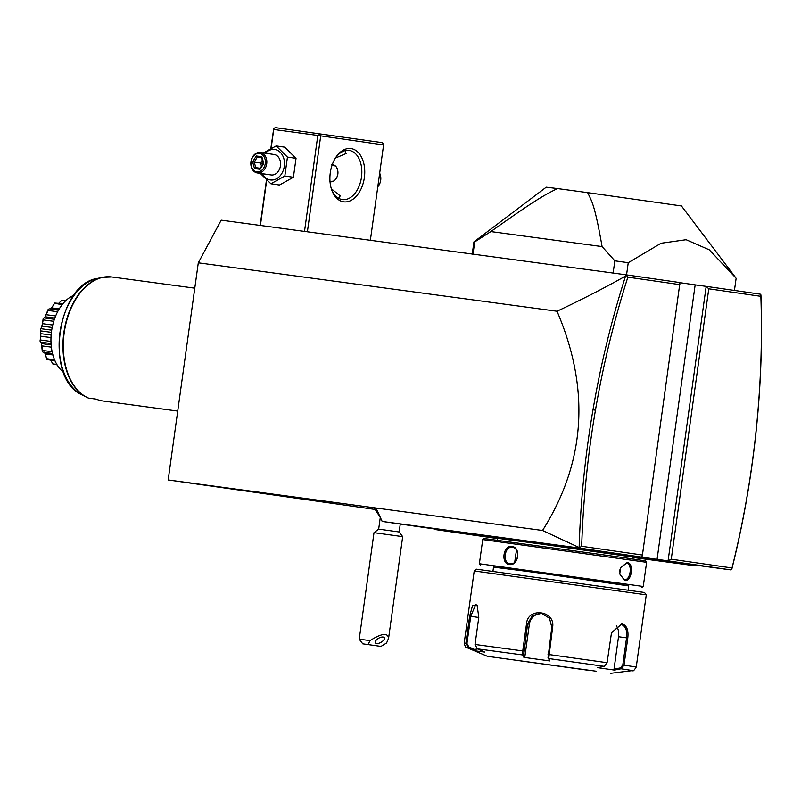 <?xml version="1.0" encoding="UTF-8"?>
<svg xmlns="http://www.w3.org/2000/svg" width="801" height="801" viewBox="0 0 801 801"><rect width="100%" height="100%" fill="white"/><g stroke="black" fill="none" stroke-linecap="round" stroke-linejoin="round"><path stroke-width="1.2" d="M374.708 509.386L168.17 479.959L198.298 262.828L221.196 220.165L625.861 274.783L627.864 277.146C614.047 320.35 603.233 364.695 595.443 410.202C587.724 455.368 583.138 500.735 581.676 546.282L642.432 555.043L679.969 282.583L625.861 274.783M626.032 275.444L625.581 276.045C604.565 287.909 581.706 299.644 557.015 311.239L198.298 262.828M557.015 311.239C590.407 389.206 585.591 462.287 542.547 530.482L168.17 479.959M434.452 528.97L382.167 521.431L578.993 547.994L581.676 546.282M542.547 530.482L579.133 547.524C580.565 501.406 585.181 455.489 592.99 409.762C600.82 364.034 611.684 319.459 625.581 276.045M382.167 521.431L376.019 508.004M730.983 569.922L731.724 569.531C742.907 524.825 750.968 479.399 755.904 433.261C760.82 387.103 762.502 341.206 760.95 295.569L760.289 294.167L706.172 286.368L668.084 560.85L730.983 569.922L696.209 565.226M668.084 560.85L657.07 559.358L695.158 284.876L706.172 286.368L708.775 288.811L671.258 559.198L668.084 560.85M578.993 547.994L657.07 559.358M585.581 549.967L586.332 549.236L592.249 550.077L591.559 550.818L549.736 544.95L549.326 544.059L490.643 536.129L491.113 537.03L434.843 529.491L497.481 538.562M549.326 544.059L586.332 549.236M667.563 560.95L673.481 561.791L672.79 562.542L666.822 561.681L667.563 560.95L592.249 550.077M632.67 557.426L695.398 565.836L690.372 565.075L691.123 564.345L673.481 561.791M691.123 564.345L696.329 565.136L695.398 565.836M434.843 529.491L434.142 528.56L490.643 536.129M376.18 508.375L374.397 508.164L376.22 508.455M679.969 282.683L695.158 284.876M760.92 294.898L760.86 296.33L708.775 288.811M731.724 569.531L732.014 567.969C743.008 523.794 750.938 478.918 755.814 433.331C760.7 387.414 762.392 341.747 760.86 296.33M671.258 559.198L732.014 567.969M641.881 557.065L642.432 555.043M679.949 284.655L627.864 277.146M273.742 128.46L275.324 127.639L382.307 142.658L383.609 143.88L383.599 144.921L320.71 135.85L319.409 134.628L317.817 135.449L273.732 129.492L273.742 128.46L270.828 148.505M266.473 179.875L260.155 225.421M383.599 144.921L370.362 240.3M320.71 135.85L307.394 231.799M351.018 148.575A26.884 17.211 -82.3 0 1 364.355 177.662A26.884 17.211 -82.3 0 1 343.629 201.832A26.884 17.211 -82.3 0 1 331.123 188.025A26.884 17.211 -82.3 0 1 335.098 158.558A26.884 17.211 -82.3 0 1 351.018 148.575M317.817 135.449L304.51 231.409M273.732 129.492L271.118 148.355M266.713 180.095L260.415 225.461M319.419 133.587L319.409 134.628M345.061 150.638L346.102 153.532L335.479 158.037M331.414 188.806L340.225 195.915L338.583 198.268M334.778 159.109A24.821 15.88 -82.3 0 1 349.066 150.398A24.821 15.88 -82.3 0 1 349.156 150.418A24.821 15.88 -82.3 0 1 361.481 177.191A24.821 15.88 -82.3 0 1 342.428 199.589A24.821 15.88 -82.3 0 1 342.337 199.579A24.821 15.88 -82.3 0 1 330.963 187.404M331.754 164.475C341.436 165.266 338.903 183.509 329.361 181.687M334.868 165.877A8.27 6.358 -81.8 0 0 332.685 165.026A8.27 6.358 -81.8 0 0 332.145 164.986M329.992 181.346A8.27 6.358 -81.8 0 0 330.412 181.416A8.27 6.358 -81.8 0 0 332.585 181.226M335.319 179.504A8.27 6.358 -81.8 0 0 336.841 168.09M260.275 173.386L270.918 183.779L279.489 185.021L293.406 177.251L296.03 158.338L284.745 147.174L276.165 145.932L263.349 152.941M296.03 158.338L287.449 157.096L276.165 145.932M293.406 177.251L284.826 176.02L287.449 157.096M270.918 183.779L284.826 176.02M262.458 173.707A15.379 11.815 -81.8 0 0 270.478 179.955A15.379 11.815 -81.8 0 0 284.305 166.298A15.379 11.815 -81.8 0 0 274.703 149.487A15.379 11.815 -81.8 0 0 265.411 153.241M271.058 174.948A10.343 7.94 -81.8 0 0 271.118 174.958A10.343 7.94 -81.8 0 0 271.169 174.958A10.343 7.94 -81.8 0 0 280.46 165.817A10.343 7.94 -81.8 0 0 274.062 154.483A10.343 7.94 -81.8 0 0 274.012 154.483M257.411 172.976A10.343 7.94 -81.8 0 0 266.703 163.835A10.343 7.94 -81.8 0 0 260.305 152.5A10.343 7.94 -81.8 0 0 260.255 152.49A10.343 7.94 98.2 0 0 250.963 161.642A10.343 7.94 98.2 0 0 257.361 172.966A10.343 7.94 98.2 0 0 257.411 172.976M256.901 171.855A9.302 7.149 98.2 0 1 251.093 161.682A9.302 7.149 98.2 0 1 259.454 153.422A9.302 7.149 -81.8 0 1 265.261 163.594A9.302 7.149 -81.8 0 1 256.901 171.855M254.508 168.56L260.095 169.311L263.759 163.394L261.847 156.726L256.26 155.975L252.595 161.892L254.508 168.56L255.789 167.669L260.235 168.27M260.095 169.311L260.445 168.3L255.789 167.669L254.197 162.112L252.595 161.892M256.26 155.975L257.251 157.176L254.197 162.112L263.249 163.394M261.847 156.726L261.907 157.807M261.506 166.197L260.595 163.034L262.378 160.17M261.697 157.827L257.251 157.176L261.687 157.777M379.674 173.206A10.343 7.94 98.2 0 1 377.792 186.743M613.125 273.061L614.828 260.836A132.355 0.591 7.9 0 1 628.244 262.708L661.075 243.244L686.137 239.719L709.265 249.832L736.129 278.267L734.437 290.443M628.244 262.708L626.552 274.883M614.828 260.836L602.092 246.598L490.843 231.579L474.693 241.922L473.001 254.147M474.693 241.922A132.355 0.591 -172.1 0 0 473.932 241.882L472.23 254.167M735.318 277.196L681.441 205.947L587.634 192.651C591.899 201.441 594.732 204.706 602.092 246.598M587.634 192.651L557.336 188.565C544.85 195.084 539.123 197.196 490.843 231.579M473.932 241.882L546.242 187.194L557.336 188.565M374.397 508.164L380.655 518.137M399.158 531.974L378.673 529.131L374.007 532.665L402.683 536.64L399.158 531.974L400.26 524.044M380.996 646.407L362.753 643.844L380.996 646.407L386.583 643.003L388.585 638.287C387.854 632.53 381.656 633.311 370.002 640.61L359.228 639.178L374.007 532.665M368.16 644.555L370.002 640.61M383.118 637.045A5.166 2.353 150.3 0 0 377.531 638.978A5.166 2.353 150.3 0 0 375.339 642.853A5.166 2.353 150.3 0 0 376.55 643.533A5.166 2.353 150.3 0 0 382.137 641.591A5.166 2.353 150.3 0 0 384.32 637.726A5.166 2.353 150.3 0 0 383.118 637.045M499.904 537.381L500.245 538.262L491.113 537.03M549.736 544.95L500.245 538.262M599.959 551.188L599.158 551.919L591.559 550.818M666.822 561.681L599.158 551.919M681.19 562.903L680.399 563.634L672.79 562.542M690.372 565.075L680.399 563.634M632.43 559.088L632.72 557.045L542.157 544.189L497.521 538.282L497.241 540.335M646.597 562.312L645.546 560.91L626.873 558.087L484.134 538.512L482.733 539.574L479.378 563.744L643.253 586.482L646.607 562.312L482.733 539.574M624.72 580.545L619.754 573.987L620.625 567.519L627.223 562.512C634.382 563.003 631.739 582.107 624.72 580.545L619.734 573.826M511.829 546.452C521.301 547.233 518.637 566.267 509.326 564.485C500.565 563.814 503.228 544.77 511.829 546.452L512.35 547.363M628.715 585.921L533.546 572.164L493.516 567.158M628.114 590.227L628.735 585.721L538.172 572.865L493.546 566.958L492.915 571.473M611.473 632.8L621.186 624.51C625.601 625.921 627.393 630.357 626.562 637.826L622.798 664.97L624.029 665.14L621.065 668.775L614.457 670.087L597.636 667.664L604.254 666.352L607.088 662.697L611.503 632.71L621.926 623.779C626.712 625.301 628.665 630.047 627.794 638.007L624.029 665.14L636.244 667.043L646.267 594.833L644.505 592.5L476.535 569.191L474.202 570.953L464.18 643.163L465.872 643.323L469.636 616.179L472.63 605.246L477.106 605.155L478.798 617.341L475.033 644.475L477.316 648.84L484.715 652.084L475.624 650.933L468.225 647.689L465.872 643.323L466.963 643.473L470.728 616.329L475.754 604.445L477.356 605.596M646.267 594.833L474.202 570.953M552.61 627.383L548.715 658.552L548.024 657.651L549.816 660.945L523.904 657.371L522.813 654.978L522.753 650.923L526.517 623.779C527.709 606.798 555.674 610.552 552.61 627.383L551.809 627.273L548.024 657.651M464.18 643.163C465.301 646.958 466.132 648.42 466.683 647.548L468.225 647.689L468.825 646.958L466.963 643.473M477.316 648.84L522.813 654.978L523.804 654.307L527.589 623.929L532.355 615.639L541.546 613.336L549.496 618.232L551.809 627.273M604.254 666.352L548.715 658.552L549.816 660.945M596.104 671.208L487.419 656.309L596.104 671.208M475.624 650.933L476.034 650.122L468.825 646.958M476.034 650.122L476.315 648.169M523.904 657.371L524.865 656.64L523.804 654.307M524.865 656.64L529.361 624.219A12.405 12.225 99.4 0 1 542.517 613.536M616.349 625.881A12.405 7.94 -82.3 0 1 618.522 636.745L614.027 669.165L620.465 667.884L622.798 664.97M636.244 667.043C634.132 670.387 632.93 671.568 632.65 670.577L621.065 668.775L620.465 667.884M614.457 670.087L614.027 669.165M620.565 567.669L626.482 563.253C632.88 563.584 630.457 581.125 624.209 579.634L624.179 579.634M619.664 571.604L619.914 569.771M512.24 547.353C520.78 547.984 518.367 565.396 509.967 563.734L509.987 563.744C502.127 563.213 504.54 545.791 512.24 547.353M516.435 550.237L514.723 562.132M103.109 401.001A62.037 39.71 -82.3 0 1 102.878 400.971A62.037 39.71 -82.3 0 1 102.658 400.941A62.037 39.71 -82.3 0 1 96.22 399.138L88.561 398.107A62.037 39.71 97.7 0 1 65.031 327.839A62.037 39.71 97.7 0 1 111.82 276.976L194.783 288.17M73.882 295.289A41.362 26.473 97.7 0 0 51.554 331.203A41.362 26.473 -82.3 0 0 63.499 372.215M61.797 300.285L65.502 300.946M65.842 300.615L62.078 300.245A32.761 20.966 -82.3 0 0 61.807 300.275L58.853 303.168M52.335 306.853L54.508 303.219A32.761 20.966 -82.3 0 1 54.758 303.048L62.929 303.719M54.508 303.219L62.118 304.72M54.368 303.669L51.594 307.904L59.224 308.926M51.594 307.904L50.133 309.346L58.503 310.147M45.377 316.345L48 309.727L47.96 310.428L57.642 311.739M48 309.727A32.761 20.966 -82.3 0 1 48.21 309.436L49.101 308.876M47.96 310.428L46.218 314.703L55.659 315.974M46.218 314.703L45.096 316.775L54.828 318.087L45.096 316.775L43.955 317.887L54.398 319.299M45.457 316.215L45.096 316.775M51.054 343.549L40.591 342.137L40.09 341.216A32.761 20.966 -82.3 0 1 40.05 340.815C40.931 336.42 41.021 332.795 40.33 329.942A32.761 20.966 -82.3 0 1 40.38 329.531C41.822 327.028 42.713 323.524 43.074 319.008L43.194 319.889L53.737 321.311M43.074 319.008A32.761 20.966 -82.3 0 1 43.224 318.638L43.955 317.887M43.194 319.889L42.453 323.654L52.716 325.036M42.453 323.654L41.832 326.107L52.185 327.499M41.832 326.107L40.941 328.7L51.715 330.152M40.33 329.942L40.631 330.893L51.404 332.355M40.941 328.7L40.38 329.531M40.631 330.893L40.781 333.677L51.134 335.068M40.781 333.677L40.711 336.21L50.994 337.591M40.711 336.21L40.4 339.994L50.964 341.426M40.4 339.994L40.05 340.815M40.591 342.137L41.382 343.559L51.144 344.881M41.542 344.07L41.892 345.872L51.374 347.153M41.892 345.872L42.413 350.427L52.125 351.739M42.413 350.427L42.253 351.128A32.761 20.966 -82.3 0 0 42.383 351.459L43.084 352.25L52.536 353.521M43.084 352.25L44.195 352.12L45.216 353.922L52.916 354.963M45.216 353.922L46.728 358.738L54.568 359.799M46.728 358.738L46.738 359.218A32.761 20.966 -82.3 0 0 46.929 359.449L55.089 361.001M50.853 360.43L52.826 363.914L56.861 364.455M52.926 364.065L52.946 364.115A32.761 20.966 -82.3 0 0 53.196 364.215L57.121 364.896M42.253 351.128L41.502 343.939M46.738 359.218L45.587 355.003M595.443 410.202L592.99 409.762M507.193 539.203L506.783 538.312M580.314 549.206L581.065 548.475M603.874 552.6L604.625 551.869M685.105 564.325L685.856 563.584M442.673 530.502L442.262 529.601M485.216 536.239L484.805 535.348M548.044 654.417L607.088 662.697M475.033 644.475L523.824 651.073M469.636 616.179L478.778 617.461M526.517 623.779L529.361 624.219M621.926 623.779L621.186 624.51M627.794 638.007L618.522 636.745M591.118 670.677L506.612 658.953M627.223 562.512L626.482 563.253M509.326 564.485L509.967 563.734M112.04 277.006A62.037 39.71 97.7 0 0 111.82 276.976L102.418 277.356A61.967 39.67 -82.3 0 1 107.244 276.766M97.502 278.398A60.235 38.558 97.7 0 0 59.965 332.575A60.235 38.558 97.7 0 0 81.792 394.773C44.015 378.673 56.801 283.904 97.502 278.398L102.418 277.356A61.967 39.67 -82.3 0 0 63.8 333.096A61.967 39.67 -82.3 0 0 86.258 397.076L81.792 394.773M88.16 397.977A61.967 39.67 -82.3 0 1 86.258 397.076L88.24 398.017M274.062 154.483L260.305 152.5M271.118 174.958L257.361 172.966M260.115 168.45L263.289 163.334L261.627 157.567M380.205 518.087L378.673 529.131M388.585 638.287L402.683 536.64M362.753 643.844L359.228 639.178M641.851 587.544L643.243 586.482M480.44 565.146L479.378 563.744M466.683 647.548L487.419 656.309M610.302 673.361L632.65 670.577M58.603 309.977L49.812 308.785M52.586 353.742L43.775 352.55M102.878 400.971L177.732 411.073"/></g></svg>
